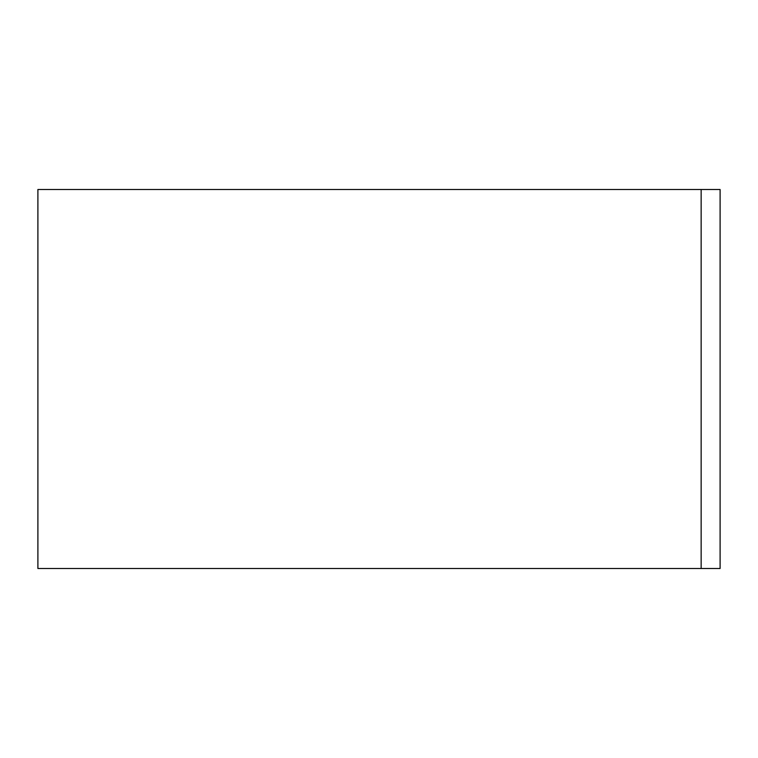 <?xml version="1.0" encoding="UTF-8"?>
<svg xmlns="http://www.w3.org/2000/svg" width="758" height="758" viewBox="0 0 758 758"><rect width="100%" height="100%" fill="white"/><g stroke="black" fill="none" stroke-linecap="round" stroke-linejoin="round"><path stroke-width="1.14" d="M701.15 189.5L37.9 189.5L37.9 568.5L701.15 568.5L701.15 189.5L720.1 189.5L720.1 568.5L701.15 568.5"/></g></svg>
